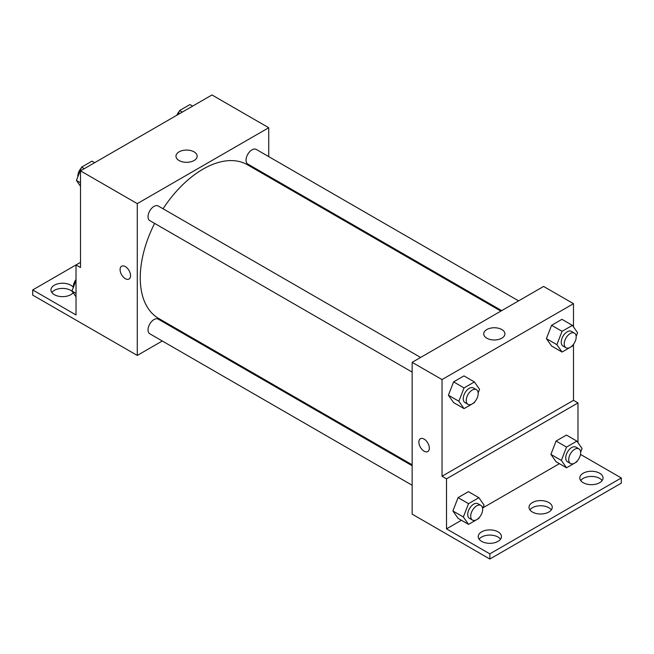 <?xml version="1.0" encoding="UTF-8"?>
<svg xmlns="http://www.w3.org/2000/svg" width="654" height="654" viewBox="0 0 654 654"><rect width="100%" height="100%" fill="white"/><g stroke="black" fill="none" stroke-linecap="round" stroke-linejoin="round"><path stroke-width="0.98" d="M80.507 262.344L76.019 264.927L76.019 314.95L32.7 289.943L76.019 264.927L80.507 267.519L80.507 170.857L211.97 94.961L268.737 127.734L268.737 156.617M121.628 266.227A7.398 4.267 -120 0 0 120.491 272.154A7.398 4.267 -120 0 0 125.323 278.669A7.398 4.267 60 0 1 120.491 272.154A7.398 4.267 60 0 1 121.628 266.227A7.398 4.267 60 0 1 129.018 270.503A7.398 4.267 60 0 1 129.018 279.037A7.398 4.267 60 0 1 125.323 278.669A7.398 4.267 -120 0 0 129.018 279.037M32.7 289.943L32.7 295.118L137.275 355.433L137.275 203.631L80.507 170.857M420.604 357.452L158.227 205.977A8.453 4.88 120 0 0 151.72 208.242A8.453 4.88 120 0 0 148.033 216.744A8.453 4.88 120 0 0 149.782 220.611L412.151 372.093M412.151 465.738L158.227 319.136A8.453 4.88 120 0 0 151.72 321.4A8.453 4.88 120 0 0 148.033 329.902A8.453 4.88 120 0 0 149.782 333.777L412.151 485.252M180.005 330.769L179.188 331.235M162.29 340.996L137.275 355.433M268.737 176.13L268.737 177.071M137.275 203.631L268.737 127.734M518.606 300.873L256.229 149.398A8.453 4.88 120 0 0 249.722 151.663A8.453 4.88 120 0 0 246.027 160.165A8.453 4.88 120 0 0 247.784 164.031L501.7 310.634M500.882 311.108L247.376 164.743A88.731 51.233 120 0 0 163.067 208.765M154.614 223.406A88.731 51.233 120 0 0 140.258 277.811A88.731 51.233 120 0 0 158.636 318.433L412.151 464.798M194.066 151.867A10.595 6.115 180 0 1 197.173 156.2A10.595 6.115 180 0 1 186.57 162.315A10.595 6.115 180 0 1 175.975 156.2A10.595 6.115 180 0 1 182.515 150.543A10.595 6.115 180 0 1 194.066 151.867M51.854 292.526A11.617 6.712 180 0 1 70.795 290.376A11.617 6.712 180 0 1 72.136 291.3M73.142 292.73A11.617 6.712 180 0 1 60.103 296.499A11.617 6.712 180 0 1 50.955 289.943A11.617 6.712 180 0 1 58.132 283.746A11.617 6.712 180 0 1 70.795 285.201A11.617 6.712 180 0 1 73.346 287.425M573.493 344.29L573.493 400.338L442.03 476.243L446.51 478.826L446.51 528.857L489.838 553.864L489.838 559.039L412.151 514.134L412.151 362.332L543.613 286.436L573.493 303.685L573.493 326.926M420.408 438.728A7.398 4.267 -120 0 0 419.279 444.655A7.398 4.267 -120 0 0 424.103 451.17A7.398 4.267 60 0 1 419.271 444.655A7.398 4.267 60 0 1 420.408 438.728A7.398 4.267 60 0 1 427.798 443.003A7.398 4.267 60 0 1 427.798 451.538A7.398 4.267 60 0 1 424.103 451.17A7.398 4.267 -120 0 0 427.806 451.538M442.03 476.243L442.03 379.582L412.151 362.332M546.417 338.641L551.592 345.999L546.417 338.641L551.592 325.3L546.417 338.641L556.873 344.674L562.048 331.341L572.397 325.365L577.572 332.723L576.158 336.36M561.941 319.324L551.592 325.3L561.941 319.324L572.397 325.365M448.415 395.22L453.59 402.586L448.415 395.22L453.59 381.879L448.415 395.22L458.871 401.254L464.046 387.92L474.395 381.944L479.57 389.31L478.156 392.948M463.939 375.903L453.59 381.879L463.939 375.903L474.395 381.944M442.03 379.582L573.493 303.685M501.814 329.542A10.595 6.115 180 0 1 504.913 333.875A10.595 6.115 180 0 1 494.318 339.99A10.595 6.115 180 0 1 483.723 333.875A10.595 6.115 180 0 1 490.263 328.218A10.595 6.115 180 0 1 501.814 329.542M573.493 400.338L577.981 402.929L577.981 442.676M580.507 454.416L621.3 477.968L621.3 483.142L489.838 559.039M621.3 477.968L489.838 553.864M529.912 509.875A11.617 6.712 180 0 1 548.845 507.725A11.617 6.712 180 0 1 551.347 509.875M580.703 480.551A11.617 6.712 180 0 1 591.42 476.431A11.617 6.712 180 0 1 602.146 480.551M479.112 539.207A11.617 6.712 180 0 1 489.838 535.086A11.617 6.712 180 0 1 500.555 539.207M577.981 402.929L446.51 478.826M452.895 510.97L458.07 518.328L452.895 510.97L458.07 497.629L452.895 510.97L463.351 517.003L468.526 503.67L478.875 497.694L484.05 505.051L482.644 508.689M468.419 491.653L458.07 497.629L468.419 491.653L478.875 497.694M550.897 454.391L556.072 461.749L550.897 454.391L556.072 441.049L550.897 454.391L561.353 460.424L566.528 447.091L576.877 441.115L582.052 448.472L580.638 452.11M566.421 435.074L556.072 441.049L566.421 435.074L576.877 441.115M559.407 463.678L482.987 507.79M461.405 520.257L446.51 528.857M548.845 502.55A11.617 6.712 180 0 1 552.246 507.291A11.617 6.712 180 0 1 540.629 514.003A11.617 6.712 180 0 1 529.012 507.291A11.617 6.712 180 0 1 536.182 501.095A11.617 6.712 180 0 1 548.845 502.55M583.204 482.709A11.617 6.712 180 0 1 579.804 477.968A11.617 6.712 180 0 1 591.42 471.256A11.617 6.712 180 0 1 603.045 477.968A11.617 6.712 180 0 1 595.868 484.164A11.617 6.712 180 0 1 583.204 482.709M481.622 541.357A11.617 6.712 180 0 1 478.213 536.615A11.617 6.712 180 0 1 489.838 529.904A11.617 6.712 180 0 1 501.454 536.615A11.617 6.712 180 0 1 494.285 542.812A11.617 6.712 180 0 1 481.622 541.357M474.714 401.826L474.395 402.643L464.046 408.619L458.871 401.254M476.431 389.686L473.447 387.961A8.453 4.88 120 0 0 466.931 390.225A8.453 4.88 120 0 0 463.245 398.736A8.453 4.88 120 0 0 464.994 402.602L467.986 404.327A8.453 4.88 120 0 0 476.431 399.447A8.453 4.88 120 0 0 476.431 389.686A8.453 4.88 120 0 0 469.924 391.95A8.453 4.88 120 0 0 466.228 400.461A8.453 4.88 120 0 0 467.986 404.327M464.046 408.619L453.59 402.586M464.046 387.92L453.59 381.879M572.716 345.247L572.397 346.064L562.048 352.04L556.873 344.674M574.433 333.107L571.449 331.382A8.453 4.88 120 0 0 564.933 333.646A8.453 4.88 120 0 0 561.246 342.148A8.453 4.88 120 0 0 562.996 346.023L565.98 347.748A8.453 4.88 120 0 0 574.433 342.868A8.453 4.88 120 0 0 574.433 333.107A8.453 4.88 120 0 0 567.925 335.371A8.453 4.88 120 0 0 564.23 343.873A8.453 4.88 120 0 0 565.98 347.748M562.048 352.04L551.592 345.999M562.048 331.341L551.592 325.3M479.194 517.576L478.875 518.393L468.526 524.369L463.351 517.003M480.919 505.436L477.927 503.711A8.453 4.88 120 0 0 471.411 505.975A8.453 4.88 120 0 0 467.724 514.477A8.453 4.88 120 0 0 469.474 518.352L472.466 520.077A8.453 4.88 120 0 0 480.919 515.197A8.453 4.88 120 0 0 480.919 505.436A8.453 4.88 120 0 0 474.403 507.7A8.453 4.88 120 0 0 470.716 516.202A8.453 4.88 120 0 0 472.466 520.077M468.526 524.369L458.07 518.328M468.526 503.67L458.07 497.629M577.196 460.996L576.877 461.814L566.528 467.79L561.353 460.424M578.913 448.857L575.929 447.132A8.453 4.88 120 0 0 569.413 449.396A8.453 4.88 120 0 0 565.726 457.898A8.453 4.88 120 0 0 567.476 461.773L570.468 463.498A8.453 4.88 120 0 0 578.913 458.618A8.453 4.88 120 0 0 578.913 448.857A8.453 4.88 120 0 0 572.405 451.121A8.453 4.88 120 0 0 568.718 459.623A8.453 4.88 120 0 0 570.468 463.498M566.528 467.79L556.072 461.749M566.528 447.091L556.072 441.049M80.507 186.259L76.428 180.455L81.603 167.122L91.952 161.146L94.642 162.699M80.507 182.809L76.428 180.455M84.292 168.675L81.603 167.122M81.284 167.939A8.453 4.88 120 0 0 77.818 176.204A8.453 4.88 120 0 0 77.842 176.817M178.052 114.54L179.605 110.542L189.954 104.566L192.644 106.12M182.294 112.096L179.605 110.542M179.286 111.36A8.453 4.88 120 0 0 176.801 115.259M76.019 296.826L71.948 291.03L76.019 280.525M76.019 293.384L71.948 291.03M76.019 279.462A8.453 4.88 120 0 0 73.338 286.779A8.453 4.88 120 0 0 73.362 287.392"/></g></svg>
